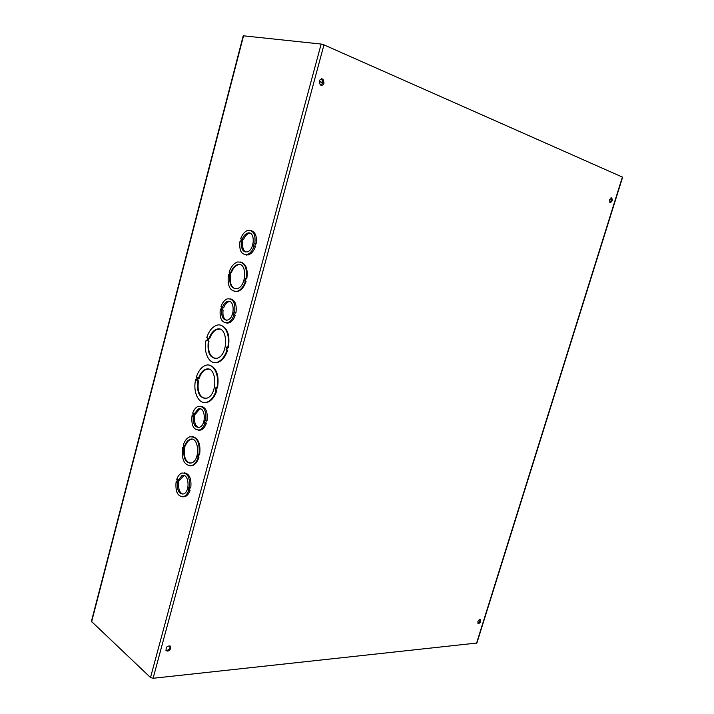<?xml version="1.0" encoding="UTF-8"?>
<svg xmlns="http://www.w3.org/2000/svg" width="714" height="714" viewBox="0 0 714 714"><rect width="100%" height="100%" fill="white"/><g stroke="black" fill="none" stroke-linecap="round" stroke-linejoin="round"><path stroke-width="1.07" d="M207.444 340.765L208.122 338.204L208.997 338.614C210.719 333.643 213.227 330.537 216.529 329.279C228.034 324.718 228.917 354.983 217.288 358.223C210.05 358.66 207.06 352.984 208.318 341.176L208.961 341.283C207.622 350.592 209.621 356.348 214.932 358.526M208.318 341.176L208.961 341.283M208.72 338.481L208.095 340.873M208.997 338.614L209.639 338.713C211.362 333.75 213.87 330.644 217.172 329.395L216.529 329.279M219.564 329.127L217.172 329.395M206.98 340.542L207.658 337.981L206.792 337.57C208.961 331.055 212.201 326.976 216.503 325.334C224.33 322.309 230.8 334.768 227.712 347.477L226.802 347.04L226.097 349.664L227.007 350.092C224.83 356.5 221.652 360.525 217.475 362.168C209.425 365.336 203.071 352.671 206.114 340.132L206.98 340.542M227.4 347.325L226.749 349.762L227.659 350.199C225.481 356.598 222.304 360.624 218.118 362.257L214.396 362.56M226.097 349.664L226.749 349.762M227.712 347.477L228.364 347.575C230.185 334.991 227.498 327.503 220.296 325.129M227.007 350.092L227.659 350.199M207.024 340.364L206.114 340.132M216.565 387.809L215.931 390.165L216.824 390.638C214.762 396.716 211.763 400.563 207.819 402.169L204.275 402.535M195.645 379.669L196.493 380.116L197.162 377.581L196.314 377.135C198.367 370.941 201.428 367.041 205.48 365.434C213.316 362.23 219.992 375.118 216.869 387.97L215.976 387.497L215.28 390.094L216.172 390.567C214.111 396.645 211.112 400.483 207.176 402.098C199.117 405.445 192.557 392.343 195.645 379.669L196.555 379.893M209.095 365.149C216.529 367.451 219.332 375.082 217.52 388.05L216.869 387.97M198.929 454.836L198.331 457.076L198.92 457.442C197.43 461.681 195.315 464.403 192.557 465.59L189.915 465.947M192.361 436.531C198.474 438.101 200.884 444.224 199.599 454.889L198.358 454.488L197.68 457.031L198.26 457.397C196.778 461.646 194.663 464.359 191.905 465.546C184.489 466.037 181.365 460.057 182.552 447.607L183.123 447.955L183.784 445.456L183.221 445.099C184.703 440.788 186.854 438.03 189.674 436.843C197.01 436.361 200.098 442.359 198.947 454.845M230.363 298.871C235.084 300.014 236.95 304.619 235.959 312.661L234.049 312.152L233.335 314.794L233.96 315.061C232.469 319.14 230.363 321.684 227.641 322.701C221.813 323.085 219.368 318.569 220.305 309.162L220.903 309.421L221.599 306.815L220.992 306.556C222.482 302.433 224.624 299.862 227.4 298.845C233.157 298.47 235.584 302.995 234.665 312.42M235.299 312.536L234.638 315.035L235.254 315.302C233.764 319.372 231.657 321.916 228.935 322.933L225.981 322.951M184.194 472.838C189.496 473.659 191.682 478.675 190.754 487.867L188.862 487.43L188.193 489.956L188.764 490.339C187.603 493.552 185.97 495.623 183.873 496.551C177.84 496.998 175.242 492.098 176.09 481.843L176.653 482.218L177.313 479.719L176.751 479.344C177.92 476.086 179.571 473.989 181.713 473.07C187.684 472.623 190.263 477.532 189.442 487.814M190.085 487.841L189.505 490.009L190.076 490.393C188.915 493.606 187.282 495.668 185.194 496.596L182.73 496.855M150.511 677.541L91.419 621.367L243.224 35.789L321.157 44.054L323.969 44.866L622.626 177.188L476.89 643.037L153.099 678.282L150.511 677.541L321.157 44.054M200.821 406.221C205.909 407.176 207.979 412.023 207.024 420.76L205.123 420.296L204.436 422.866L205.025 423.206C203.749 426.722 201.955 428.962 199.634 429.926C193.672 430.363 191.138 425.615 192.012 415.7L192.584 416.03L193.262 413.486L192.691 413.165C193.967 409.595 195.788 407.328 198.153 406.364C204.052 405.936 206.578 410.693 205.712 420.635M206.355 420.698L205.748 422.991L206.337 423.331C205.061 426.847 203.258 429.078 200.946 430.042L198.296 430.23M250.917 230.586C255.38 231.845 257.111 236.289 256.112 243.92L254.184 243.385L253.461 246.08L254.104 246.294C252.453 250.775 250.123 253.532 247.106 254.577C241.394 254.907 239.012 250.525 239.975 241.43L240.6 241.644L241.305 238.985L240.689 238.771C242.332 234.246 244.697 231.461 247.767 230.417C253.425 230.104 255.773 234.504 254.827 243.599M255.46 243.76L254.755 246.392L255.389 246.616C253.747 251.087 251.408 253.845 248.392 254.889L245.268 254.773M246.125 278.638L245.438 281.209L246.071 281.459C244.161 286.814 241.43 290.143 237.86 291.437L234.611 291.535M240.743 261.976C246.107 263.85 248.115 269.455 246.785 278.79L245.5 278.406L244.786 281.075L245.438 281.209M244.786 281.075L245.42 281.316C243.519 286.68 240.788 290.009 237.218 291.303C230.069 291.696 227.141 286.171 228.435 274.72L229.042 274.961L229.738 272.337L229.132 272.105C231.033 266.67 233.808 263.305 237.459 262.011C244.509 261.636 247.401 267.179 246.134 278.647M245.42 281.316L246.071 281.459M229.069 274.863L228.435 274.72M240.136 264.662L238.039 264.823C235.12 265.849 232.871 268.518 231.309 272.837L230.667 272.694C232.228 268.375 234.478 265.706 237.396 264.671C247.178 261.137 247.008 286.225 237.191 288.643C231.425 289 229.016 284.556 229.97 275.318L229.355 275.077L230.051 272.462L230.667 272.694L229.997 275.22L230.613 275.461C229.613 282.539 231.113 287.001 235.12 288.84M229.355 275.077L229.997 275.22M229.97 275.318L230.613 275.461M324.049 82.967C323.201 85.127 321.96 85.76 320.318 84.877C318.498 80.852 319.408 78.924 323.04 79.102L324.049 82.967M170.825 648.187C169.539 650.829 167.968 651.641 166.121 650.606C165.791 647.036 167.263 645.563 170.521 646.197L170.825 648.187M609.56 199.67L611.764 197.983C612.692 200.563 612.085 202.044 609.961 202.419L609.56 199.67M477.862 621.698C478.657 619.913 479.549 619.243 480.549 619.698C480.906 622.108 480.067 623.358 478.032 623.438L477.862 621.698M320.747 85.145L322.996 82.806L321.55 78.683M165.925 650.311C167.745 650.57 169.102 649.624 170.003 647.464L169.905 645.768M609.81 202.294C611.3 201.062 611.666 199.599 610.898 197.903M477.818 623.117C479.371 622.429 480.058 621.225 479.906 619.502M183.203 447.651L182.552 447.607M183.409 448.133L184.06 448.187L184.64 445.982C185.863 442.573 187.595 440.395 189.844 439.449C198.804 435.388 200.786 459.959 191.664 462.94C185.676 463.377 183.105 458.558 183.971 448.49L183.409 448.133L184.069 445.634L185.292 446.027C186.506 442.626 188.246 440.449 190.495 439.503L189.844 439.449M198.26 457.397L198.92 457.442M197.68 457.031L198.331 457.076M184.06 448.187L184.623 448.535C183.641 456.657 185.462 461.565 190.094 463.261M192.093 439.199L190.495 439.503M183.971 448.49L184.623 448.535M198.483 378.277C200.107 373.565 202.473 370.593 205.587 369.361C216.869 364.649 218.35 394.771 206.908 398.171C199.617 398.635 196.582 392.843 197.805 380.812L196.957 380.366L197.626 377.822L199.126 378.358C200.759 373.645 203.124 370.682 206.23 369.45L205.587 369.361M216.172 390.567L216.824 390.638M215.28 390.094L215.931 390.165M198.215 378.134L197.6 380.446L198.456 380.901C197.126 390.496 199.206 396.368 204.695 398.51M208.488 369.147L206.23 369.45M197.805 380.812L198.456 380.901M196.957 380.366L197.6 380.446M226.65 322.915L227.275 323.183M183.391 496.721L184.042 496.899M198.965 430.131L199.599 430.337M245.937 254.782L246.553 255.077M242.903 239.467L242.207 242.073L242.831 242.287C242.18 247.205 243.188 250.462 245.857 252.06M250.239 233.291L248.936 233.433C246.633 234.21 244.831 236.272 243.536 239.627L242.26 239.306C243.554 235.95 245.348 233.88 247.66 233.103C255.416 230.443 254.907 250.114 247.142 251.899C242.796 252.185 240.93 248.883 241.546 241.975L240.921 241.76L241.635 239.092L242.26 239.306M242.831 242.287L241.546 241.975M242.207 242.073L240.921 241.76M254.755 246.392L253.461 246.08M255.389 246.616L254.104 246.294M240.618 241.591L239.975 241.43M223.161 307.332L222.509 309.796L223.107 310.063C222.447 315.276 223.553 318.667 226.436 320.247M229.837 301.567L228.676 301.745C226.597 302.504 224.972 304.405 223.803 307.448L222.518 307.207C223.687 304.155 225.312 302.245 227.391 301.495C234.888 298.648 235.12 318.069 227.579 320.05C223.143 320.39 221.224 316.971 221.822 309.814L221.215 309.555L221.911 306.949L222.518 307.207M223.107 310.063L221.822 309.814M222.509 309.796L221.215 309.555M234.638 315.035L233.335 314.794M235.254 315.302L233.96 315.061M220.938 309.278L220.305 309.162M194.788 414.058L194.19 416.324L194.761 416.664C194.101 422.358 195.359 425.981 198.537 427.525M200.5 408.908L199.581 409.122L195.44 414.12L194.137 413.995L198.287 408.988C205.391 405.891 206.641 425.071 199.438 427.311C194.895 427.695 192.905 424.098 193.458 416.53L192.887 416.2L193.556 413.665L194.137 413.995M194.761 416.664L193.458 416.53M194.19 416.324L192.887 416.2M205.748 422.991L204.436 422.866M206.337 423.331L205.025 423.206M192.655 415.762L192.012 415.7M178.821 480.317L178.25 482.468L178.812 482.842C178.152 488.858 179.5 492.624 182.855 494.15M183.998 475.533L179.473 480.352L178.161 480.29L181.918 475.676C188.799 472.436 190.602 491.553 183.605 493.936C179.009 494.338 176.974 490.616 177.5 482.789L176.938 482.414L177.607 479.915L178.161 480.29M178.812 482.842L177.5 482.789M178.25 482.468L176.938 482.414M189.505 490.009L188.193 489.956M190.076 490.393L188.764 490.339M176.742 481.87L176.09 481.843M319.256 81.253L323.005 82.779M319.212 81.467L322.942 82.994M243.144 36.111L91.651 620.475M243.572 35.709L91.579 621.903M323.969 44.866L153.099 678.282M476.568 643.189L622.385 177.036M218.118 362.257L217.475 362.168M237.86 291.437L237.218 291.303M238.039 264.823L237.396 264.671M321.987 78.951L323.04 79.102M611.764 197.983L611.095 197.84M192.557 465.59L191.905 465.546M207.819 402.169L207.176 402.098M248.936 233.433L247.66 233.103M248.392 254.889L247.106 254.577M228.676 301.745L227.391 301.495M228.935 322.933L227.641 322.701M199.581 409.122L198.287 408.988M200.946 430.042L199.634 429.926M183.23 475.738L181.918 475.676M185.194 496.596L183.873 496.551"/></g></svg>
